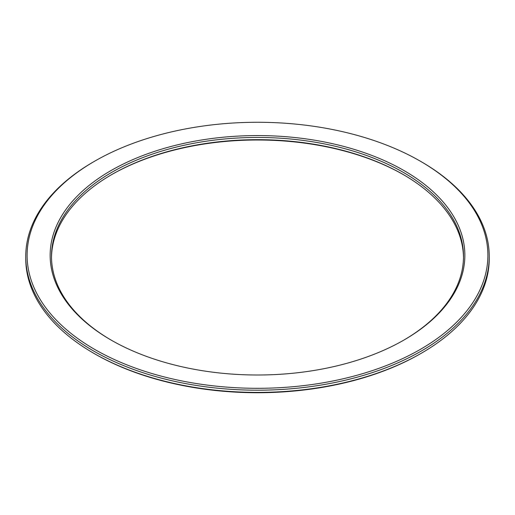 <?xml version="1.0" encoding="UTF-8"?>
<svg xmlns="http://www.w3.org/2000/svg" width="515" height="515" viewBox="0 0 515 515"><rect width="100%" height="100%" fill="white"/><g stroke="black" fill="none" stroke-linecap="round" stroke-linejoin="round"><path stroke-width="0.77" d="M94.586 349.344A230.392 133.018 180 0 1 94.586 161.234A230.392 133.018 180 0 1 420.414 161.234A230.392 133.018 180 0 1 420.414 349.344A230.392 133.018 180 0 1 94.586 349.344M94.586 161.234L93.627 161.787A231.75 133.797 0 0 0 25.75 256.393A231.75 133.797 0 0 0 93.627 351.005A231.75 133.797 0 0 0 346.189 380.006A231.75 133.797 0 0 0 489.25 256.393A231.75 133.797 0 0 0 421.373 161.787L420.414 161.234M489.25 256.393L489.25 258.607A231.75 133.797 180 0 1 421.373 353.213A231.75 133.797 180 0 1 93.627 353.219A231.75 133.797 180 0 1 93.627 353.213A231.75 133.797 180 0 1 25.75 258.607L25.75 256.393M110.88 339.939A207.358 119.718 0 0 0 404.127 339.939A207.358 119.718 0 0 0 404.121 170.632A207.358 119.718 0 0 0 110.88 170.632A207.358 119.718 0 0 0 110.873 339.939A207.358 119.718 0 0 0 110.88 339.939M94.586 353.766L93.627 353.213L94.586 353.773A230.392 133.018 0 0 0 94.586 353.773A230.392 133.018 0 0 0 420.414 353.766L421.373 353.213M111.356 174.785A207.358 119.718 180 0 1 403.644 174.785M463.494 257.5A206 118.933 0 0 0 403.168 174.508A206 118.933 0 0 0 111.832 174.508A206 118.933 0 0 0 51.506 257.5M111.356 340.215A206 118.933 180 0 1 51.5 256.393A206 118.933 180 0 1 257.5 137.46A206 118.933 180 0 1 463.5 256.393A206 118.933 180 0 1 403.644 340.215"/></g></svg>
